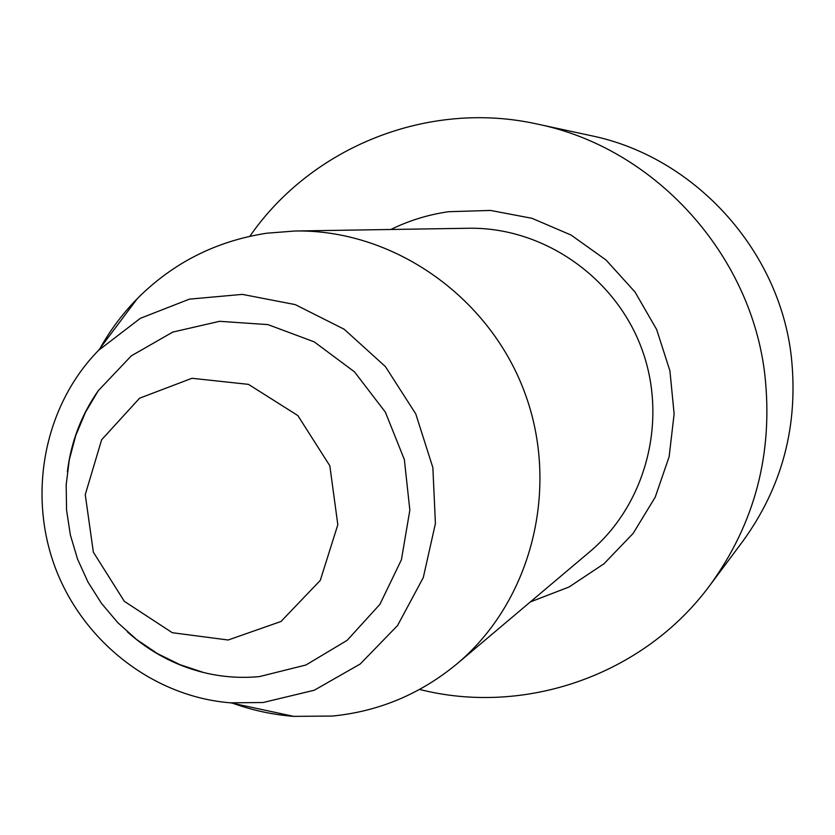 <?xml version="1.0" encoding="UTF-8"?>
<svg xmlns="http://www.w3.org/2000/svg" width="835" height="835" viewBox="0 0 835 835"><rect width="100%" height="100%" fill="white"/><g stroke="black" fill="none" stroke-linecap="round" stroke-linejoin="round"><path stroke-width="1.25" d="M127.358 631.824C149.747 651.905 175.287 665.505 203.98 672.624C222.35 677.049 240.877 678.364 259.56 676.569L305.923 665.004L347.162 640.32L379.915 604.321L401.426 559.753L409.839 510.154L404.359 459.574L385.373 412.166L354.478 371.846L314.231 341.87L267.993 324.617L219.553 321.318L172.793 332.069L131.335 355.835L98.342 390.592C81.381 414.818 71.069 441.851 67.374 471.692M228.143 640.007L280.998 621.48L320.275 580.398L337.82 524.756L329.835 465.794L297.855 415.579L248.496 384.371L191.946 378.286L139.581 398.201L101.63 439.774L85.254 494.654L93.363 552.175L124.342 601.346L172.302 632.711L228.143 640.007M249.853 236.263C311.486 147.127 427.958 99.647 537.343 124.081C653.962 147.618 751.051 253.412 764.881 375.092C773.314 453.154 755.038 523.18 710.042 585.147C643.628 675.432 524.63 716.148 419.598 689.439M537.343 124.081L590.752 135.604C693.843 156.448 779.18 249.362 791.277 356.315C798.667 424.931 782.489 486.617 742.743 541.372L710.042 585.147M232.965 703.331C252.692 710.387 272.941 714.729 293.732 716.367L332.507 716.054C379.027 711.42 420.548 693.989 457.069 663.762C531.624 601.221 560.588 487.974 524.422 391.792C488.506 295.538 392.262 229.176 294.964 231.003L266.751 233.215C216.234 240.96 173.075 262.774 137.274 298.659C122.672 313.542 110.251 330.128 100.023 348.404M69.503 458.185L69.482 458.78M263.129 702.517L314.284 690.232L360.229 664.002L397.533 625.572L423.282 577.59L435.411 523.597L432.864 467.61L415.767 413.899L385.415 366.586L344.166 329.23L295.214 304.598L242.307 294.379L189.399 299.139L140.343 318.323L98.582 350.324C44.412 405.476 27.398 493.182 55.214 567.549C83.093 641.885 153.546 696.839 230.617 702.83L263.129 702.517M294.964 231.003L468.55 228.258C542.479 226.911 614.706 276.322 641.447 347.965C668.355 419.546 646.353 504.246 589.74 551.789L457.069 663.762M390.832 229.489C409.067 220.544 428.303 214.616 448.541 211.714L490.469 210.43L531.978 218.311L571.14 235.084L606.053 260.029L635.038 292.031L656.675 329.564L669.921 370.865L674.127 413.93L669.138 456.703L655.235 497.159L633.149 533.398L603.976 563.782L569.157 586.942L530.34 601.931M98.342 390.592L85.514 412.25L75.766 435.463L69.284 459.814L66.184 484.832L66.549 510.06L70.37 534.995L77.571 559.168L88.03 582.141L101.536 603.444L117.829 622.701L136.596 639.527L157.481 653.628L180.089 664.723L203.98 672.624M230.617 702.83L293.732 716.367M98.582 350.324L137.274 298.659"/></g></svg>
